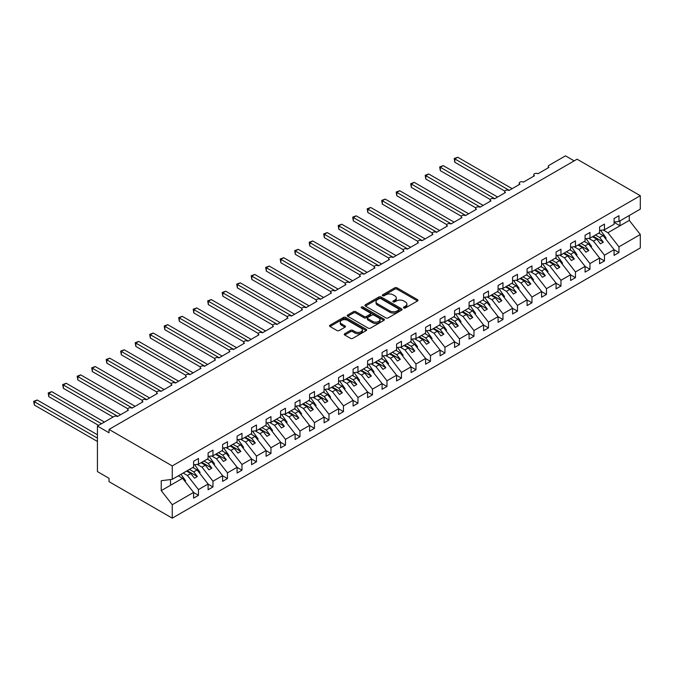 <?xml version="1.0" encoding="UTF-8"?>
<svg xmlns="http://www.w3.org/2000/svg" width="674" height="674" viewBox="0 0 674 674"><rect width="100%" height="100%" fill="white"/><g stroke="black" fill="none" stroke-linecap="round" stroke-linejoin="round"><path stroke-width="1.01" d="M403.819 307.951A1.129 0.649 0 0 0 405.411 307.951L417.509 300.966A1.609 0.927 0 0 0 417.981 300.309A1.609 0.927 0 0 0 417.509 299.652L397.011 287.823A1.609 0.927 0 0 0 394.737 287.823L382.638 294.808A1.129 0.649 0 0 0 382.31 295.271A1.129 0.649 0 0 0 382.638 295.726A1.129 0.649 0 0 0 384.231 295.726L385.798 294.824A5.156 2.974 0 0 1 393.085 294.824L394.796 295.81A5.156 2.974 0 0 1 396.304 297.916A5.156 2.974 0 0 1 394.796 300.014L393.228 300.924A1.129 0.649 0 0 0 392.9 301.379A1.129 0.649 0 0 0 393.228 301.842A1.129 0.649 0 0 0 394.821 301.842L396.388 300.941A5.156 2.974 0 0 1 403.675 300.941L405.386 301.927A5.156 2.974 0 0 1 406.894 304.025A5.156 2.974 0 0 1 405.386 306.131L403.819 307.032A1.129 0.649 0 0 0 403.49 307.496A1.129 0.649 0 0 0 403.819 307.951L403.819 307.032M344.751 333.706A1.609 0.927 0 0 0 344.279 334.363A1.609 0.927 0 0 0 344.751 335.02L350.505 338.34A1.609 0.927 0 0 0 352.78 338.34L366.218 330.58A1.609 0.927 0 0 0 366.69 329.923A1.609 0.927 0 0 0 366.218 329.266L345.72 317.437A1.609 0.927 0 0 0 343.445 317.437L330.007 325.197A1.609 0.927 0 0 0 329.535 325.854A1.609 0.927 0 0 0 330.007 326.511L336.958 330.521A1.609 0.927 0 0 0 339.233 330.521L344.978 327.202A1.609 0.927 0 0 0 345.45 326.545A1.609 0.927 0 0 0 344.978 325.887L341.533 323.899A4.305 2.485 0 0 1 340.277 322.138A4.305 2.485 0 0 1 342.931 319.838A4.305 2.485 0 0 1 347.624 320.377L361.121 328.171A4.305 2.485 0 0 1 362.385 329.923A4.305 2.485 0 0 1 359.722 332.223A4.305 2.485 0 0 1 355.029 331.684L352.78 330.386A1.609 0.927 0 0 0 350.505 330.386L344.751 333.706L344.751 335.02M614.081 222.049L618.959 221.443L640.3 209.125L640.3 195.696L577.079 159.199L109.036 429.414L109.036 432.767L97.435 426.069L113.965 416.524A2.46 1.424 0 0 1 117.445 416.524L128.464 410.163A2.46 1.424 0 0 1 127.748 409.16A2.46 1.424 0 0 1 129.265 407.846A2.46 1.424 0 0 1 131.944 408.158L142.964 401.797A2.46 1.424 0 0 1 142.248 400.786A2.46 1.424 0 0 1 143.764 399.48A2.46 1.424 0 0 1 146.443 399.783L157.463 393.422A2.46 1.424 0 0 1 156.747 392.42A2.46 1.424 0 0 1 158.264 391.105A2.46 1.424 0 0 1 160.943 391.409L171.963 385.048A2.46 1.424 0 0 1 171.247 384.045A2.46 1.424 0 0 1 172.763 382.731A2.46 1.424 0 0 1 175.442 383.043L186.462 376.682A2.46 1.424 0 0 1 185.746 375.671A2.46 1.424 0 0 1 187.262 374.365A2.46 1.424 0 0 1 189.95 374.668L200.962 368.307A2.46 1.424 0 0 1 200.245 367.305A2.46 1.424 0 0 1 201.762 365.99A2.46 1.424 0 0 1 204.449 366.302L215.461 359.933A2.46 1.424 0 0 1 214.745 358.93A2.46 1.424 0 0 1 216.261 357.616A2.46 1.424 0 0 1 218.949 357.928L229.96 351.567A2.46 1.424 0 0 1 229.244 350.564A2.46 1.424 0 0 1 230.761 349.25A2.46 1.424 0 0 1 233.448 349.553L244.46 343.192A2.46 1.424 0 0 1 243.744 342.19A2.46 1.424 0 0 1 245.26 340.876A2.46 1.424 0 0 1 247.948 341.187L258.959 334.826A2.46 1.424 0 0 1 258.243 333.815A2.46 1.424 0 0 1 259.76 332.509A2.46 1.424 0 0 1 262.447 332.813L273.467 326.452A2.46 1.424 0 0 1 272.743 325.449A2.46 1.424 0 0 1 274.259 324.135A2.46 1.424 0 0 1 276.947 324.447L287.966 318.077A2.46 1.424 0 0 1 287.242 317.075A2.46 1.424 0 0 1 288.758 315.761A2.46 1.424 0 0 1 291.446 316.072L302.466 309.711A2.46 1.424 0 0 1 301.741 308.709A2.46 1.424 0 0 1 303.258 307.395A2.46 1.424 0 0 1 305.945 307.698L316.965 301.337A2.46 1.424 0 0 1 316.241 300.334A2.46 1.424 0 0 1 317.757 299.02A2.46 1.424 0 0 1 320.445 299.332L331.465 292.971A2.46 1.424 0 0 1 330.74 291.96A2.46 1.424 0 0 1 332.257 290.654A2.46 1.424 0 0 1 334.944 290.957L345.964 284.596A2.46 1.424 0 0 1 345.24 283.594A2.46 1.424 0 0 1 346.756 282.28A2.46 1.424 0 0 1 349.444 282.583L360.464 276.222A2.46 1.424 0 0 1 359.739 275.219A2.46 1.424 0 0 1 361.256 273.905A2.46 1.424 0 0 1 363.943 274.217L374.963 267.856A2.46 1.424 0 0 1 374.238 266.845A2.46 1.424 0 0 1 375.755 265.539A2.46 1.424 0 0 1 378.443 265.842L389.462 259.482A2.46 1.424 0 0 1 388.738 258.479A2.46 1.424 0 0 1 390.254 257.165A2.46 1.424 0 0 1 392.942 257.476L403.962 251.107A2.46 1.424 0 0 1 403.237 250.105A2.46 1.424 0 0 1 404.754 248.79A2.46 1.424 0 0 1 407.441 249.102L418.461 242.741A2.46 1.424 0 0 1 417.737 241.739A2.46 1.424 0 0 1 419.253 240.424A2.46 1.424 0 0 1 421.941 240.728L432.961 234.367A2.46 1.424 0 0 1 432.236 233.364A2.46 1.424 0 0 1 433.753 232.05A2.46 1.424 0 0 1 436.44 232.362L447.46 226.001A2.46 1.424 0 0 1 446.736 224.99A2.46 1.424 0 0 1 448.252 223.684A2.46 1.424 0 0 1 450.94 223.987L461.96 217.626A2.46 1.424 0 0 1 461.235 216.624A2.46 1.424 0 0 1 462.752 215.309A2.46 1.424 0 0 1 465.439 215.621L476.459 209.252A2.46 1.424 0 0 1 475.734 208.249A2.46 1.424 0 0 1 477.251 206.935A2.46 1.424 0 0 1 479.939 207.247L490.958 200.886A2.46 1.424 0 0 1 490.234 199.883A2.46 1.424 0 0 1 491.75 198.569A2.46 1.424 0 0 1 494.438 198.872L505.458 192.511A2.46 1.424 0 0 1 504.733 191.509A2.46 1.424 0 0 1 506.25 190.194A2.46 1.424 0 0 1 508.937 190.506L519.957 184.145A2.46 1.424 0 0 1 519.233 183.134A2.46 1.424 0 0 1 520.749 181.828A2.46 1.424 0 0 1 523.437 182.132L534.457 175.771A2.46 1.424 0 0 1 533.732 174.768A2.46 1.424 0 0 1 535.249 173.454A2.46 1.424 0 0 1 537.936 173.757L548.956 167.396A2.46 1.424 180 0 1 548.232 166.394A2.46 1.424 180 0 1 548.956 165.391L565.486 155.846L574.181 160.867M640.3 195.696L172.258 465.919L109.036 429.414M385.916 317.901A1.609 0.927 0 0 0 388.19 317.901L401.628 310.141A1.609 0.927 0 0 0 402.1 309.484A1.609 0.927 0 0 0 401.628 308.827L381.13 296.99A1.609 0.927 0 0 0 378.855 296.99L365.418 304.749A1.609 0.927 0 0 0 364.946 305.406A1.609 0.927 0 0 0 365.418 306.063L385.916 317.901M361.938 308.195A1.129 0.649 0 0 1 363.084 308.355L363.084 307.015L383.919 319.046A1.609 0.927 0 0 1 384.391 319.703A1.609 0.927 0 0 1 383.919 320.361L370.481 328.12A1.609 0.927 0 0 1 368.206 328.12L347.717 316.283L347.717 314.969A1.609 0.927 0 0 0 347.245 315.626A1.609 0.927 0 0 0 347.717 316.283M347.717 314.969L353.462 311.649A1.609 0.927 0 0 1 355.737 311.649L364.053 316.451A1.609 0.927 0 0 0 366.327 316.451L370.144 314.252A1.609 0.927 0 0 0 370.616 313.587A1.609 0.927 0 0 0 370.144 312.93L361.491 307.934A1.129 0.649 0 0 1 361.163 307.479A1.129 0.649 0 0 1 361.854 306.881A1.129 0.649 0 0 1 363.084 307.015M172.258 465.919L172.258 479.34L193.598 467.023L193.598 461.294L198.468 458.48L198.468 464.209L193.598 464.816M198.468 464.209L208.097 458.649L208.097 452.928L212.967 450.114L212.967 455.835L208.097 456.441M212.967 455.835L222.597 450.283L222.597 444.554L227.467 441.74L227.467 447.469L222.597 448.075M227.467 447.469L237.096 441.908L237.096 436.179L241.966 433.365L241.966 439.094L237.096 439.701M241.966 439.094L251.596 433.534L251.596 427.813L256.465 424.999L256.465 430.72L251.596 431.335M256.465 430.72L266.095 425.168L266.095 419.439L270.965 416.625L270.965 422.354L266.095 422.96M270.965 422.354L280.595 416.793L280.595 411.064L285.473 408.259L285.473 413.979L280.595 414.586M285.473 413.979L295.094 408.419L295.094 402.698L299.972 399.884L299.972 405.613L295.094 406.22M299.972 405.613L309.593 400.053L309.593 394.324L314.472 391.51L314.472 397.239L309.593 397.845M314.472 397.239L324.093 391.678L324.093 385.958L328.971 383.144L328.971 388.864L324.093 389.471M328.971 388.864L338.592 383.312L338.592 377.583L343.47 374.769L343.47 380.498L338.592 381.105M343.47 380.498L353.092 374.938L353.092 369.209L357.97 366.403L357.97 372.124L353.092 372.73M357.97 372.124L367.591 366.563L367.591 360.843L372.469 358.029L372.469 363.758L367.591 364.364M372.469 363.758L382.091 358.197L382.091 352.468L386.969 349.654L386.969 355.383L382.091 355.99M386.969 355.383L396.59 349.823L396.59 344.102L401.468 341.288L401.468 347.009L396.59 347.616M401.468 347.009L411.089 341.457L411.089 335.728L415.968 332.914L415.968 338.643L411.089 339.249M415.968 338.643L425.589 333.082L425.589 327.353L430.467 324.539L430.467 330.268L425.589 330.875M430.467 330.268L440.088 324.708L440.088 318.987L444.966 316.173L444.966 321.894L440.088 322.509M444.966 321.894L454.588 316.342L454.588 310.613L459.466 307.799L459.466 313.528L454.588 314.135M459.466 313.528L469.087 307.967L469.087 302.238L473.965 299.433L473.965 305.154L469.087 305.76M473.965 305.154L483.587 299.601L483.587 293.872L488.465 291.058L488.465 296.787L483.587 297.394M488.465 296.787L498.086 291.227L498.086 285.498L502.964 282.684L502.964 288.413L498.086 289.02M502.964 288.413L512.585 282.853L512.585 277.132L517.464 274.318L517.464 280.039L512.585 280.645M517.464 280.039L527.085 274.487L527.085 268.757L531.963 265.944L531.963 271.673L527.085 272.279M531.963 271.673L541.584 266.112L541.584 260.383L546.462 257.578L546.462 263.298L541.584 263.905M546.462 263.298L556.084 257.738L556.084 252.017L560.962 249.203L560.962 254.932L556.084 255.539M560.962 254.932L570.583 249.372L570.583 243.643L575.461 240.829L575.461 246.558L570.583 247.164M575.461 246.558L585.083 240.997L585.083 235.277L589.961 232.463L589.961 238.183L585.083 238.79M589.961 238.183L599.582 232.631L599.582 226.902L604.46 224.088L604.46 229.817L599.582 230.424M193.598 492.5L198.468 495.314L198.468 489.594L208.097 484.033L197.078 469.938L192.815 467.47M183.185 473.03L187.448 475.49L198.468 489.594M208.097 484.134L212.967 486.948L212.967 481.219L222.597 475.659L211.577 461.564L207.314 459.104M197.187 464.369L201.947 467.124L212.967 481.219M222.597 475.76L227.467 478.574L227.467 472.845L237.096 467.293L226.076 453.189L221.813 450.729M211.687 455.995L216.455 458.75L227.467 472.845M237.096 467.394L241.966 470.199L241.966 464.479L251.596 458.918L240.576 444.823L236.313 442.363M226.186 447.629L230.955 450.384L241.966 464.479M251.596 459.019L256.465 461.833L256.465 456.104L266.095 450.544L255.075 436.449L250.812 433.989M240.685 439.254L245.454 442.009L256.465 456.104M266.095 450.645L270.965 453.459L270.965 447.738L280.595 442.178L269.575 428.083L265.312 425.614M255.185 430.888L259.953 433.635L270.965 447.738M280.595 442.279L285.473 445.093L285.473 439.364L295.094 433.803L284.074 419.708L279.811 417.248M269.684 422.514L274.453 425.269L285.473 439.364M295.094 433.904L299.972 436.718L299.972 430.989L309.593 425.437L298.574 411.334L294.311 408.874M284.184 414.139L288.952 416.894L299.972 430.989M309.593 425.53L314.472 428.344L314.472 422.623L324.093 417.063L313.073 402.968L308.81 400.508M298.683 405.773L303.452 408.52L314.472 422.623M324.093 417.164L328.971 419.978L328.971 414.249L338.592 408.688L327.572 394.593L323.309 392.133M313.183 397.399L317.951 400.154L328.971 414.249M338.592 408.789L343.47 411.603L343.47 405.874L353.092 400.322L342.072 386.219L337.809 383.759M327.682 389.024L332.451 391.779L343.47 405.874M353.092 400.423L357.97 403.237L357.97 397.508L367.591 391.948L356.571 377.853L352.308 375.393M342.181 380.658L346.95 383.413L357.97 397.508M367.591 392.049L372.469 394.863L372.469 389.134L382.091 383.573L371.071 369.478L366.808 367.018M356.681 372.284L361.449 375.039L372.469 389.134M382.091 383.674L386.969 386.488L386.969 380.768L396.59 375.207L385.57 361.112L381.307 358.644M371.18 363.918L375.949 366.664L386.969 380.768M396.59 375.308L401.468 378.122L401.468 372.393L411.089 366.833L400.07 352.738L395.807 350.278M385.68 355.543L390.448 358.298L401.468 372.393M411.089 366.934L415.968 369.748L415.968 364.019L425.589 358.467L414.569 344.363L410.306 341.903M400.179 347.169L404.948 349.924L415.968 364.019M425.589 358.568L430.467 361.374L430.467 355.653L440.088 350.092L429.068 335.997L424.805 333.537M414.678 338.803L419.447 341.558L430.467 355.653M440.088 350.194L444.966 353.007L444.966 347.279L454.588 341.718L443.568 327.623L439.305 325.163M429.178 330.428L433.946 333.183L444.966 347.279M454.588 341.819L459.466 344.633L459.466 338.912L469.087 333.352L458.067 319.257L453.804 316.788M443.677 322.062L448.446 324.809L459.466 338.912M469.087 333.453L473.965 336.267L473.965 330.538L483.587 324.978L472.567 310.882L468.304 308.422M458.177 313.688L462.945 316.443L473.965 330.538M483.587 325.079L488.465 327.893L488.465 322.164L498.086 316.612L487.066 302.508L482.803 300.048M472.676 305.314L477.445 308.069L488.465 322.164M498.086 316.713L502.964 319.518L502.964 313.798L512.585 308.237L501.566 294.142L497.302 291.682M487.176 296.948L491.944 299.694L502.964 313.798M512.585 308.338L517.464 311.152L517.464 305.423L527.085 299.863L516.065 285.768L511.802 283.307M501.675 288.573L506.444 291.328L517.464 305.423M527.085 299.964L531.963 302.778L531.963 297.049L541.584 291.497L530.564 277.393L526.301 274.933M516.174 280.199L520.943 282.954L531.963 297.049M541.584 291.598L546.462 294.412L546.462 288.683L556.084 283.122L545.064 269.027L540.801 266.567M530.674 271.833L535.442 274.588L546.462 288.683M556.084 283.223L560.962 286.037L560.962 280.308L570.583 274.756L559.563 260.653L555.3 258.193M545.173 263.458L549.942 266.213L560.962 280.308M570.583 274.849L575.461 277.663L575.461 271.942L585.083 266.382L574.063 252.287L569.8 249.818M559.673 255.092L564.441 257.839L575.461 271.942M585.083 266.483L589.961 269.297L589.961 263.568L599.582 258.007L588.562 243.912L584.299 241.452M574.172 246.718L578.941 249.473L589.961 263.568M599.582 258.108L604.46 260.922L604.46 255.193L614.081 249.641L614.081 255.362L618.959 252.548L618.959 246.827L640.3 234.501L640.3 247.931L172.258 518.154L109.036 481.657L109.036 478.304L97.435 471.606L97.435 426.069M588.672 238.343L593.44 241.098L604.46 255.193M618.959 221.443L618.959 215.714L614.081 218.528L614.081 224.257L604.46 229.817M614.081 249.742L618.959 252.548M603.171 229.977L607.94 232.732L618.959 246.827M172.258 479.34L161.238 480.714L161.238 490.63L182.578 478.304L178.315 475.844M182.578 478.304L193.598 492.399L193.598 498.128L198.468 495.314M212.967 486.948L208.097 489.762L208.097 484.033M227.467 478.574L222.597 481.388L222.597 475.659M241.966 470.199L237.096 473.013L237.096 467.293M256.465 461.833L251.596 464.647L251.596 458.918M270.965 453.459L266.095 456.273L266.095 450.544M285.473 445.093L280.595 447.898L280.595 442.178M299.972 436.718L295.094 439.532L295.094 433.803M314.472 428.344L309.593 431.158L309.593 425.437M328.971 419.978L324.093 422.792L324.093 417.063M343.47 411.603L338.592 414.417L338.592 408.688M357.97 403.237L353.092 406.043L353.092 400.322M372.469 394.863L367.591 397.677L367.591 391.948M386.969 386.488L382.091 389.302L382.091 383.573M401.468 378.122L396.59 380.936L396.59 375.207M415.968 369.748L411.089 372.562L411.089 366.833M430.467 361.374L425.589 364.187L425.589 358.467M444.966 353.007L440.088 355.821L440.088 350.092M459.466 344.633L454.588 347.447L454.588 341.718M473.965 336.267L469.087 339.073L469.087 333.352M488.465 327.893L483.587 330.707L483.587 324.978M502.964 319.518L498.086 322.332L498.086 316.612M517.464 311.152L512.585 313.966L512.585 308.237M531.963 302.778L527.085 305.592L527.085 299.863M546.462 294.412L541.584 297.217L541.584 291.497M560.962 286.037L556.084 288.851L556.084 283.122M575.461 277.663L570.583 280.477L570.583 274.756M589.961 269.297L585.083 272.111L585.083 266.382M604.46 260.922L599.582 263.736L599.582 258.007M161.238 490.63L172.258 504.725L193.598 492.399M172.258 504.725L172.258 518.154M187.448 475.49L190.818 473.552L194.441 478.186L197.339 476.518L193.716 471.876L197.078 469.938M186.555 471.092L190.818 473.552M189.453 469.416L193.716 471.876M201.947 467.124L205.317 465.178L208.94 469.82L211.838 468.144L208.215 463.51L211.577 461.564M201.054 462.718L205.317 465.178M203.952 461.041L208.215 463.51M216.455 458.75L219.817 456.812L223.439 461.446L226.338 459.769L222.715 455.135L226.076 453.189M215.554 454.343L219.817 456.812M218.452 452.675L222.715 455.135M230.955 450.384L234.316 448.437L237.939 453.08L240.837 451.403L237.214 446.761L240.576 444.823M230.053 445.977L234.316 448.437M232.951 444.301L237.214 446.761M245.454 442.009L248.816 440.063L252.438 444.705L255.336 443.029L251.714 438.395L255.075 436.449M244.552 437.603L248.816 440.063M247.451 435.935L251.714 438.395M259.953 433.635L263.315 431.697L266.938 436.331L269.836 434.663L266.213 430.02L269.575 428.083M259.052 429.237L263.315 431.697M261.95 427.56L266.213 430.02M274.453 425.269L277.814 423.323L281.437 427.965L284.335 426.288L280.713 421.646L284.074 419.708M273.551 420.862L277.814 423.323M276.45 419.186L280.713 421.646M288.952 416.894L292.314 414.957L295.937 419.59L298.835 417.914L295.212 413.28L298.574 411.334M288.051 412.488L292.314 414.957M290.949 410.82L295.212 413.28M303.452 408.52L306.813 406.582L310.436 411.216L313.334 409.548L309.711 404.906L313.073 402.968M302.55 404.122L306.813 406.582M305.448 402.445L309.711 404.906M317.951 400.154L321.313 398.208L324.935 402.85L327.834 401.173L324.211 396.539L327.572 394.593M317.05 395.748L321.313 398.208M319.948 394.071L324.211 396.539M332.451 391.779L335.812 389.842L339.435 394.475L342.333 392.799L338.71 388.165L342.072 386.219M331.549 387.382L335.812 389.842M334.447 385.705L338.71 388.165M346.95 383.413L350.312 381.467L353.934 386.109L356.832 384.433L353.21 379.791L356.571 377.853M346.048 379.007L350.312 381.467M348.947 377.33L353.21 379.791M361.449 375.039L364.811 373.093L368.434 377.735L371.332 376.058L367.709 371.425L371.071 369.478M360.548 370.633L364.811 373.093M363.446 368.964L367.709 371.425M375.949 366.664L379.31 364.727L382.933 369.36L385.831 367.692L382.209 363.05L385.57 361.112M375.047 362.267L379.31 364.727M377.946 360.59L382.209 363.05M390.448 358.298L393.81 356.352L397.433 360.994L400.331 359.318L396.708 354.684L400.07 352.738M389.547 353.892L393.81 356.352M392.445 352.216L396.708 354.684M404.948 349.924L408.309 347.986L411.932 352.62L414.83 350.943L411.207 346.31L414.569 344.363M404.046 345.518L408.309 347.986M406.944 343.85L411.207 346.31M419.447 341.558L422.809 339.612L426.431 344.254L429.33 342.577L425.707 337.935L429.068 335.997M418.546 337.152L422.809 339.612M421.444 335.475L425.707 337.935M433.946 333.183L437.308 331.237L440.931 335.879L443.829 334.203L440.206 329.569L443.568 327.623M433.045 328.777L437.308 331.237M435.943 327.109L440.206 329.569M448.446 324.809L451.807 322.871L455.43 327.505L458.328 325.837L454.706 321.195L458.067 319.257M447.544 320.411L451.807 322.871M450.443 318.735L454.706 321.195M462.945 316.443L466.307 314.497L469.93 319.139L472.828 317.462L469.205 312.82L472.567 310.882M462.044 312.037L466.307 314.497M464.942 310.36L469.205 312.82M477.445 308.069L480.806 306.131L484.429 310.765L487.327 309.088L483.705 304.454L487.066 302.508M476.543 303.662L480.806 306.131M479.441 301.994L483.705 304.454M491.944 299.694L495.306 297.756L498.929 302.39L501.827 300.722L498.204 296.08L501.566 294.142M491.043 295.296L495.306 297.756M493.941 293.62L498.204 296.08M506.444 291.328L509.805 289.382L513.428 294.024L516.326 292.348L512.703 287.714L516.065 285.768M505.542 286.922L509.805 289.382M508.44 285.245L512.703 287.714M520.943 282.954L524.305 281.016L527.927 285.65L530.826 283.973L527.203 279.339L530.564 277.393M520.042 278.556L524.305 281.016M522.94 276.879L527.203 279.339M535.442 274.588L538.804 272.641L542.427 277.284L545.325 275.607L541.702 270.965L545.064 269.027M534.541 270.181L538.804 272.641M537.439 268.505L541.702 270.965M549.942 266.213L553.303 264.267L556.926 268.909L559.824 267.233L556.202 262.599L559.563 260.653M549.04 261.807L553.303 264.267M551.939 260.139L556.202 262.599M564.441 257.839L567.803 255.901L571.426 260.535L574.324 258.867L570.701 254.224L574.063 252.287M563.54 253.441L567.803 255.901M566.438 251.764L570.701 254.224M578.941 249.473L582.302 247.527L585.925 252.169L588.823 250.492L585.201 245.858L588.562 243.912M578.039 245.066L582.302 247.527M580.937 243.39L585.201 245.858M593.44 241.098L596.802 239.16L600.424 243.794L603.331 242.118L599.7 237.484L603.062 235.538L614.081 249.641M592.539 236.692L596.802 239.16M595.437 235.024L599.7 237.484M603.062 235.538L598.798 233.078M607.94 232.732L629.28 220.406L640.3 234.501M614.081 222.344L620.004 225.765L620.004 220.845M629.28 215.486L629.28 220.406M170.514 485.272L170.514 479.559M593.238 236.296L603.331 242.118M578.739 244.662L588.823 250.492M564.239 253.036L574.324 258.867M549.74 261.411L559.824 267.233M535.24 269.777L545.325 275.607M520.741 278.151L530.826 283.973M506.241 286.517L516.326 292.348M491.742 294.892L501.827 300.722M477.243 303.266L487.327 309.088M462.743 311.632L472.828 317.462M448.244 320.007L458.328 325.837M433.736 328.381L443.829 334.203M419.236 336.747L429.33 342.577M404.737 345.122L414.83 350.943M390.238 353.488L400.331 359.318M375.738 361.862L385.831 367.692M361.239 370.237L371.332 376.058M346.739 378.603L356.832 384.433M332.24 386.977L342.333 392.799M317.74 395.343L327.834 401.173M303.241 403.718L313.334 409.548M288.742 412.092L298.835 417.914M274.242 420.458L284.335 426.288M259.743 428.833L269.836 434.663M245.243 437.207L255.336 443.029M230.744 445.573L240.837 451.403M216.244 453.947L226.338 459.769M201.745 462.313L211.838 468.144M187.246 470.688L197.339 476.518M404.265 308.111L405.386 307.47A5.156 2.974 0 0 0 406.894 305.364L406.894 304.025M396.304 297.916L396.304 299.256A5.156 2.974 0 0 1 394.796 301.354L393.675 302.003M417.509 299.652L417.509 300.966L397.011 289.163A1.609 0.927 0 0 0 394.737 289.163L383.093 295.886M401.603 310.15L381.13 298.329A1.609 0.927 0 0 0 378.855 298.329L365.443 306.08L365.418 304.749M398.781 309.939A1.129 0.649 0 0 0 399.109 309.484A1.129 0.649 0 0 0 398.781 309.021L380.793 298.633A1.129 0.649 0 0 0 379.192 298.633L377.541 299.593A5.156 2.974 0 0 0 376.033 301.691A5.156 2.974 0 0 0 377.541 303.797L389.842 310.899A5.156 2.974 0 0 0 397.129 310.899L398.781 309.939L398.781 311.278A1.129 0.649 0 0 0 399.109 310.824L399.109 309.484M376.033 301.691L376.033 303.03A5.156 2.974 0 0 0 377.541 305.137L377.541 303.797M398.781 311.278L397.129 312.239A5.156 2.974 0 0 1 389.842 312.239L377.541 305.137M347.733 316.3L353.462 312.989L353.462 311.649M370.616 313.587L370.616 314.927A1.609 0.927 0 0 1 370.144 315.584L366.327 317.791A1.609 0.927 0 0 1 364.053 317.791L355.737 312.989A1.609 0.927 0 0 0 353.462 312.989M363.084 308.355L383.902 320.377M372.68 321.431A4.305 2.485 0 0 0 377.373 321.97A4.305 2.485 0 0 0 380.026 319.67A4.305 2.485 0 0 0 378.771 317.909L374.011 315.171A1.609 0.927 0 0 0 371.736 315.171L367.92 317.37A1.609 0.927 0 0 0 367.448 318.027A1.609 0.927 0 0 0 367.92 318.684L372.68 321.431L372.68 322.77A4.305 2.485 0 0 0 377.373 323.309A4.305 2.485 0 0 0 380.026 321.009L380.026 319.67M367.448 318.027L367.448 319.366A1.609 0.927 0 0 0 367.92 320.024L367.92 318.684M372.68 322.77L367.92 320.024M362.385 329.923L362.385 331.263A4.305 2.485 0 0 1 359.722 333.563A4.305 2.485 0 0 1 355.029 333.023L352.78 331.726A1.609 0.927 0 0 0 350.505 331.726L344.776 335.037M340.277 322.138L340.277 323.478A4.305 2.485 0 0 0 341.533 325.23L341.533 323.899M344.962 327.21L341.533 325.23M366.193 330.597L345.72 318.777A1.609 0.927 0 0 0 343.445 318.777L330.033 326.519M454.183 158.559L454.824 158.929L454.824 162.274L454.183 158.559L457.722 157.253L454.824 158.929L509.224 190.338M454.824 162.274L504.818 191.138M457.722 157.253L512.122 188.661M600.593 230.297L606.078 238.015L605.336 238.444M606.078 238.015L605.479 238.63M439.684 166.933L440.324 167.295L440.324 170.648L439.684 166.933L443.222 165.627L440.324 167.295L494.724 198.704M440.324 170.648L490.318 199.512M443.222 165.627L497.623 197.035M586.094 238.663L591.578 246.389L590.837 246.819M591.578 246.389L590.98 247.004M425.184 175.299L425.825 175.67L425.825 179.023L425.184 175.299L428.723 173.993L425.825 175.67L480.225 207.078M425.825 179.023L475.819 207.887M428.723 173.993L483.123 205.402M571.594 247.038L577.079 254.755L576.337 255.185M577.079 254.755L576.481 255.379M410.685 183.673L411.325 184.044L411.325 187.389L410.685 183.673L414.224 182.368L411.325 184.044L465.726 215.453M411.325 187.389L461.319 216.253M414.224 182.368L468.624 213.776M557.095 255.412L562.579 263.13L561.838 263.559M562.579 263.13L561.981 263.745M396.186 192.048L396.826 192.41L396.826 195.763L396.186 192.048L399.724 190.742L396.826 192.41L451.226 223.819M396.826 195.763L446.82 224.627M399.724 190.742L454.124 222.15M542.595 263.778L548.08 271.504L547.339 271.934M548.08 271.504L547.482 272.119M381.686 200.414L382.327 200.785L382.327 204.129L381.686 200.414L385.225 199.108L382.327 200.785L436.727 232.193M382.327 204.129L432.32 232.993M385.225 199.108L439.625 230.516M528.096 272.153L533.581 279.87L532.839 280.3M533.581 279.87L532.982 280.485M367.187 208.788L367.827 209.159L367.827 212.504L367.187 208.788L370.725 207.482L367.827 209.159L422.227 240.567M367.827 212.504L417.821 241.368M370.725 207.482L425.126 238.891M513.596 280.527L519.081 288.245L518.34 288.674M519.081 288.245L518.483 288.86M352.687 217.154L353.328 217.525L353.328 220.878L352.687 217.154L356.226 215.849L353.328 217.525L407.728 248.933M353.328 220.878L403.322 249.742M356.226 215.849L410.626 247.257M499.097 288.893L504.582 296.611L503.84 297.049M504.582 296.611L503.984 297.234M338.188 225.529L338.828 225.9L338.828 229.244L338.188 225.529L341.726 224.223L338.828 225.9L393.228 257.308M338.828 229.244L388.822 258.108M341.726 224.223L396.127 255.631M484.598 297.268L490.082 304.985L489.341 305.415M490.082 304.985L489.484 305.6M323.688 233.903L324.329 234.266L324.329 237.619L323.688 233.903L327.227 232.597L324.329 234.266L378.729 265.674M324.329 237.619L374.323 266.483M327.227 232.597L381.627 264.006M470.098 305.634L475.583 313.359L474.841 313.789M475.583 313.359L474.985 313.974M309.189 242.269L309.829 242.64L309.829 245.985L309.189 242.269L312.728 240.963L309.829 242.64L364.23 274.048M309.829 245.985L359.823 274.849M312.728 240.963L367.128 272.372M455.599 314.008L461.083 321.725L460.342 322.155M461.083 321.725L460.485 322.349M294.69 250.644L295.33 251.014L295.33 254.359L294.69 250.644L298.228 249.338L295.33 251.014L349.73 282.423M295.33 254.359L345.324 283.223M298.228 249.338L352.628 280.746M441.099 322.383L446.584 330.1L445.843 330.53M446.584 330.1L445.986 330.715M280.19 259.018L280.831 259.38L280.831 262.734L280.19 259.018L283.729 257.712L280.831 259.38L335.231 290.789M280.831 262.734L330.824 291.598M283.729 257.712L338.129 289.121M426.6 330.749L432.085 338.474L431.343 338.904M432.085 338.474L431.486 339.089M265.691 267.384L266.331 267.755L266.331 271.1L265.691 267.384L269.229 266.078L266.331 267.755L320.731 299.163M266.331 271.1L316.325 299.964M269.229 266.078L323.63 297.487M412.1 339.123L417.585 346.84L416.844 347.27M417.585 346.84L416.987 347.455M251.191 275.759L251.832 276.121L251.832 279.474L251.191 275.759L254.73 274.453L251.832 276.121L306.232 307.529M251.832 279.474L301.826 308.338M254.73 274.453L309.13 305.861M397.601 347.489L403.086 355.215L402.344 355.645M403.086 355.215L402.488 355.83M236.692 284.125L237.332 284.495L237.332 287.849L236.692 284.125L240.23 282.819L237.332 284.495L291.732 315.904M237.332 287.849L287.326 316.713M240.23 282.819L294.631 314.227M383.102 355.864L388.586 363.581L387.845 364.011M388.586 363.581L387.988 364.204M222.193 292.499L222.833 292.87L222.833 296.215L222.193 292.499L225.731 291.193L222.833 292.87L277.233 324.278M222.833 296.215L272.827 325.079M225.731 291.193L280.131 322.602M368.602 364.238L374.087 371.955L373.345 372.385M374.087 371.955L373.489 372.57M207.693 300.874L208.333 301.236L208.333 304.589L207.693 300.874L211.232 299.568L208.333 301.236L262.734 332.644M208.333 304.589L258.327 333.453M211.232 299.568L265.632 330.976M354.103 372.604L359.587 380.33L358.846 380.759M359.587 380.33L358.989 380.945M193.194 309.24L193.834 309.61L193.834 312.955L193.194 309.24L196.732 307.934L193.834 309.61L248.234 341.019M193.834 312.955L243.828 341.819M196.732 307.934L251.132 339.342M339.603 380.978L345.088 388.696L344.347 389.125M345.088 388.696L344.49 389.311M178.694 317.614L179.335 317.985L179.335 321.329L178.694 317.614L182.233 316.308L179.335 317.985L233.735 349.393M179.335 321.329L229.328 350.194M182.233 316.308L236.633 347.717M325.104 389.353L330.589 397.07L329.847 397.5M330.589 397.07L329.99 397.685M164.195 325.98L164.835 326.351L164.835 329.704L164.195 325.98L167.733 324.674L164.835 326.351L219.235 357.759M164.835 329.704L214.829 358.568M167.733 324.674L222.134 356.083M310.604 397.719L316.089 405.436L315.348 405.866M316.089 405.436L315.491 406.06M149.695 334.355L150.336 334.725L150.336 338.07L149.695 334.355L153.234 333.049L150.336 334.725L204.736 366.134M150.336 338.07L200.33 366.934M153.234 333.049L207.634 364.457M296.105 406.093L301.59 413.811L300.848 414.24M301.59 413.811L300.992 414.426M135.196 342.729L135.836 343.091L135.836 346.444L135.196 342.729L138.734 341.423L135.836 343.091L190.237 374.5M135.836 346.444L185.83 375.308M138.734 341.423L193.135 372.832M281.606 414.459L287.09 422.185L286.349 422.615M287.09 422.185L286.492 422.8M120.697 351.095L121.337 351.466L121.337 354.81L120.697 351.095L124.235 349.789L121.337 351.466L175.737 382.874M121.337 354.81L171.331 383.674M124.235 349.789L178.635 381.198M267.106 422.834L272.591 430.551L271.849 430.981M272.591 430.551L271.993 431.175M106.197 359.469L106.837 359.84L106.837 363.185L106.197 359.469L109.736 358.164L106.837 359.84L161.238 391.249M106.837 363.185L156.831 392.049M109.736 358.164L164.136 389.572M252.607 431.208L258.091 438.926L257.35 439.355M258.091 438.926L257.493 439.541M91.698 367.844L92.338 368.206L92.338 371.559L91.698 367.844L95.236 366.53L92.338 368.206L146.738 399.615M92.338 371.559L142.332 400.423M95.236 366.53L149.636 397.946M238.107 439.574L243.592 447.3L242.851 447.73M243.592 447.3L242.994 447.915M77.198 376.21L77.839 376.581L77.839 379.925L77.198 376.21L80.737 374.904L77.839 376.581L132.239 407.989M77.839 379.925L127.833 408.789M80.737 374.904L135.137 406.312M223.608 447.949L229.093 455.666L228.351 456.096M229.093 455.666L228.494 456.281M62.699 384.584L63.339 384.947L63.339 388.3L62.699 384.584L66.237 383.279L63.339 384.947L117.739 416.355M63.339 388.3L113.097 417.029M66.237 383.279L120.638 414.687M209.108 456.315L214.593 464.041L213.852 464.47M214.593 464.041L213.995 464.656M48.199 392.95L48.84 393.321L48.84 396.674L48.199 392.95L51.738 391.645L48.84 393.321L101.496 423.727M48.84 396.674L98.598 425.404M51.738 391.645L104.403 422.05M194.609 464.689L200.094 472.407L199.352 472.836M200.094 472.407L199.496 473.03M33.7 401.325L34.34 401.696L34.34 405.04L33.7 401.325L37.239 400.019L34.34 401.696L97.435 438.125M34.34 405.04L97.435 441.47M37.239 400.019L97.435 434.772M180.986 474.302L185.594 480.781L184.853 481.211M185.594 480.781L184.996 481.396M405.386 307.47L405.386 306.131M393.228 301.842L393.228 300.924M394.796 301.354L394.796 300.014M382.638 295.726L382.638 294.808M394.737 289.163L394.737 287.823M397.011 289.163L397.011 287.823M378.855 298.329L378.855 296.99M381.13 298.329L381.13 296.99M401.628 310.141L401.628 308.827M389.842 312.239L389.842 310.899M397.129 312.239L397.129 310.899M355.737 312.989L355.737 311.649M364.053 317.791L364.053 316.451M366.327 317.791L366.327 316.451M370.144 315.584L370.144 314.252M383.919 320.361L383.919 319.046M350.505 331.726L350.505 330.386M352.78 331.726L352.78 330.386M355.029 333.023L355.029 331.684M344.978 327.202L344.978 325.887M330.007 326.511L330.007 325.197M343.445 318.777L343.445 317.437M345.72 318.777L345.72 317.437M366.218 330.58L366.218 329.266M533.732 176.184L533.732 174.768M548.232 167.818L548.232 166.394M519.233 184.558L519.233 183.134M504.733 192.933L504.733 191.509M490.234 201.299L490.234 199.883M475.734 209.673L475.734 208.249M461.235 218.039L461.235 216.624M446.736 226.413L446.736 224.99M432.236 234.788L432.236 233.364M417.737 243.154L417.737 241.739M403.237 251.528L403.237 250.105M388.738 259.894L388.738 258.479M374.238 268.269L374.238 266.845M359.739 276.643L359.739 275.219M345.24 285.009L345.24 283.594M330.74 293.384L330.74 291.96M316.241 301.758L316.241 300.334M301.741 310.124L301.741 308.709M287.242 318.499L287.242 317.075M272.743 326.865L272.743 325.449M258.243 335.239L258.243 333.815M243.744 343.614L243.744 342.19M229.244 351.98L229.244 350.564M214.745 360.354L214.745 358.93M200.245 368.72L200.245 367.305M185.746 377.095L185.746 375.671M171.247 385.469L171.247 384.045M156.747 393.835L156.747 392.42M142.248 402.209L142.248 400.786M127.748 410.584L127.748 409.16"/></g></svg>
